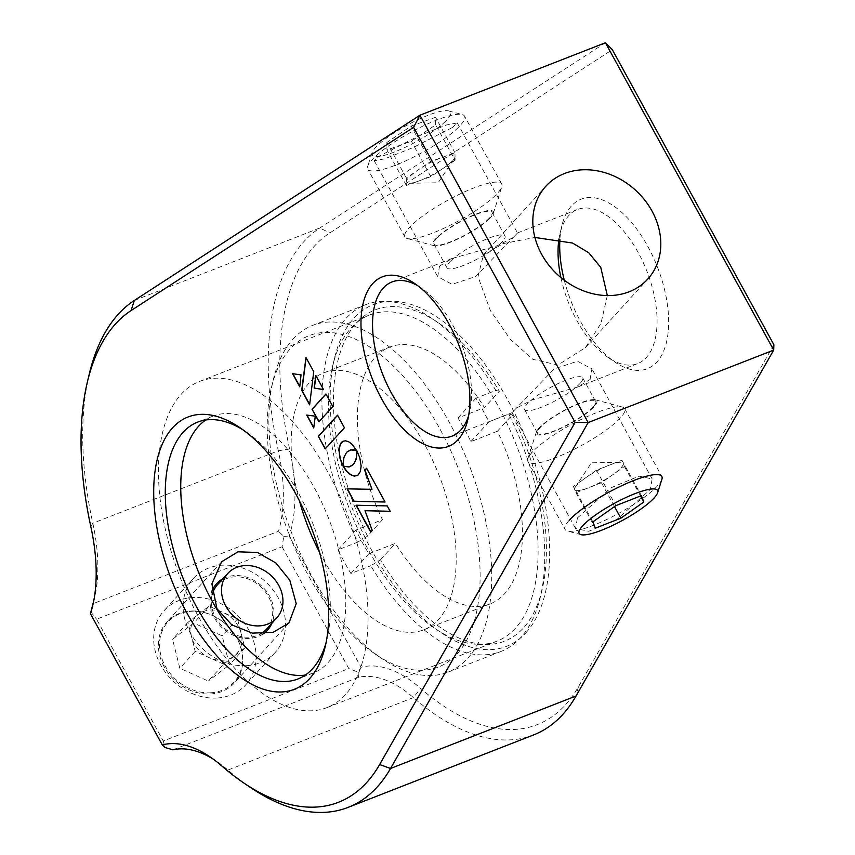 <?xml version="1.0" encoding="UTF-8"?>
<svg xmlns="http://www.w3.org/2000/svg" width="855" height="855" viewBox="0 0 855 855"><rect width="100%" height="100%" fill="white"/><g stroke="black" fill="none" stroke-linecap="round" stroke-linejoin="round"><path stroke-width="0.64" stroke-dasharray="4.28 3.21" d="M439.534 266.097L452.092 258.477L497.567 245.62L513.021 237.605L517.521 233.009L475.562 276.571L452.156 284.352L437.707 276.699L439.534 266.097M452.188 127.619L457.265 122.938L446.663 124.905L418.608 136.052L379.31 156.091L374.234 160.761L384.836 158.795L412.89 147.648L452.188 127.619M590.078 379.481L591.906 368.879L577.499 361.227L554.126 368.943L512.092 412.57L516.58 407.985L531.928 400.001L577.52 387.091L590.078 379.481M577.424 517.959L611.133 487.713L638.974 476.16L652.162 478.939L650.302 489.488L616.594 519.722L588.764 531.276L575.565 528.508L577.424 517.959M564.279 280.226A90.993 46.459 -111.3 0 0 615.13 362.199A90.993 46.459 -111.3 0 0 656.897 361.986A90.993 46.459 -111.3 0 0 648.015 246.785A90.993 46.459 -111.3 0 0 571.471 205.948A90.993 46.459 -111.3 0 0 561.853 225.806A90.993 46.459 -111.3 0 0 559.907 239.197M558.956 238.994A82.721 42.237 68.7 0 1 559.982 233.682A82.721 42.237 68.7 0 1 568.725 215.631A82.721 42.237 68.7 0 1 577.456 209.507A82.721 42.237 68.7 0 1 642.875 261.78A82.721 42.237 68.7 0 1 646.391 357.476A82.721 42.237 68.7 0 1 637.659 363.599A82.721 42.237 68.7 0 1 608.418 357.679A82.721 42.237 68.7 0 1 560.891 277.544M468.615 415.626A82.721 42.237 -111.3 0 0 469.63 411.896A82.721 42.237 -111.3 0 0 421.194 287.9A82.721 42.237 -111.3 0 0 417.924 285.848M607.328 295.563L600.937 323.521L585.408 347.622L557.93 365L532.932 359.367L510.456 339.521L490.353 310.557L478.009 276.71L483.438 254.843L503.381 243.568L534.909 237.455M326.108 642.479A137.869 70.388 -111.3 0 0 327.091 638.674A137.869 70.388 -111.3 0 0 246.358 432.01A137.869 70.388 -111.3 0 0 243.055 429.873M526.007 632.711A183.365 93.612 -111.3 0 0 508.094 400.568A183.365 93.612 -111.3 0 0 353.852 318.274A183.365 93.612 -111.3 0 0 334.465 358.288A183.365 93.612 -111.3 0 0 441.843 633.149A183.365 93.612 -111.3 0 0 526.007 632.711M351.116 327.957A175.093 89.39 68.7 0 1 369.595 314.993A175.093 89.39 68.7 0 1 508.052 425.64A175.093 89.39 68.7 0 1 515.49 628.201A175.093 89.39 68.7 0 1 497.012 641.164A175.093 89.39 68.7 0 1 435.131 628.617A175.093 89.39 68.7 0 1 332.595 366.164A175.093 89.39 68.7 0 1 351.116 327.957M773.882 344.747L578.375 686.875A267.465 136.554 68.7 0 1 420.649 688.403A146.141 74.609 -111.3 0 0 361.045 667.285L289.204 536.064A146.141 74.609 -111.3 0 0 289.589 449.003A267.465 136.554 68.7 0 1 314.373 246.165A267.465 136.554 68.7 0 1 329.848 232.923L612.34 49.686M605.426 42.75L319.813 228.007A275.738 140.776 -111.3 0 0 303.867 241.666A275.738 140.776 -111.3 0 0 278.313 450.777A137.869 70.388 68.7 0 1 278.474 531.265L92.971 603.726M164.149 666.74A45.497 37.93 -137.7 0 1 166.939 621.884A45.497 37.93 -137.7 0 1 237.027 638.268A45.497 37.93 -137.7 0 1 234.238 683.124A45.497 37.93 -137.7 0 1 164.149 666.74M181.068 394.379A175.093 89.39 68.7 0 1 199.546 381.426A175.093 89.39 68.7 0 1 338.003 492.074A175.093 89.39 68.7 0 1 345.452 694.634A175.093 89.39 68.7 0 1 326.973 707.598A175.093 89.39 68.7 0 1 188.506 596.95A175.093 89.39 68.7 0 1 181.068 394.379M205.713 420.008A137.869 70.388 68.7 0 1 213.087 416.096A137.869 70.388 68.7 0 1 322.121 503.221A137.869 70.388 68.7 0 1 327.978 662.721A137.869 70.388 68.7 0 1 313.422 672.928A137.869 70.388 68.7 0 1 305.342 675.044M250.675 787.626A275.738 140.776 68.7 0 1 227.932 770.045A137.869 70.388 -111.3 0 0 216.55 761.26A137.869 70.388 -111.3 0 0 213.248 759.133M172.945 749.814L358.448 677.342A137.869 70.388 68.7 0 1 413.435 697.584A275.738 140.776 -111.3 0 0 533.638 734.915M93.623 601.525A137.869 70.388 -111.3 0 0 94.606 597.709A137.869 70.388 -111.3 0 0 92.81 523.239A275.738 140.776 68.7 0 1 89.209 374.308M282.086 546.751L348.765 668.535L163.262 741.007L96.583 619.212L282.086 546.751L283.774 536.374L278.474 531.265M163.262 741.007L165.068 747.537M90.748 611.785L96.583 619.212M361.045 667.285L358.095 672.126L348.765 668.535M358.448 677.342L358.095 672.126M283.774 536.374L289.204 536.064M325.381 448.715L344.651 427.682L337.597 415.295M357.155 475.669L360.158 472.516L361.355 465.868L359.987 457.575L357.112 451.269M350.058 466.691L343.443 466.253M323.489 389.517L315.976 375.794M309.681 404.436L313.732 371.701M313.956 371.615L306.133 357.818M299.806 386.407L301.035 374.896M301.259 374.811L292.87 373.731M313.956 427.842L315.495 416.075L306.988 415.113M319.075 421.601L333.023 406.435L325.99 394.091M390.147 511.279L387.433 505.829L356.3 505.22M370.92 531.949L372.427 530.292L365.235 510.606M372.214 489.231L347.066 488.857M385.028 501.928L366.635 468.337M342.962 465.441L342.983 466.007M356.653 450.5L354.162 446.299L349.952 442.313L345.794 440.71L342.802 441.298M343.208 465.922L344.405 456.367L346.809 452.22L349.364 450.296M266.471 629.259A33.089 27.584 42.3 0 0 267.594 595.091A33.089 27.584 42.3 0 0 234.43 576.858A33.089 27.584 42.3 0 0 217.523 584.724M212.158 594.674A33.089 27.584 42.3 0 0 249.564 637.125A33.089 27.584 42.3 0 0 260.668 633.876M223.647 664.153L195.197 651.382L187.918 622.387L209.09 606.163L237.54 618.935L244.819 647.93L234.238 656.042A27.574 22.989 -137.7 0 1 222.674 660.263A27.574 22.989 -137.7 0 1 209.422 657.762A27.574 22.989 -137.7 0 1 191.563 636.889A27.574 22.989 -137.7 0 1 198.51 614.275A27.574 22.989 -137.7 0 1 210.063 610.053A27.574 22.989 -137.7 0 1 223.315 612.554A27.574 22.989 -137.7 0 1 241.174 633.427A27.574 22.989 -137.7 0 1 234.238 656.042L223.647 664.153L208.278 681.05L179.828 668.279L172.55 639.284L193.711 623.071L222.161 635.831L229.439 664.827L208.278 681.05M211.217 692.753A44.695 37.257 -137.7 0 1 160.783 654.855A44.695 37.257 -137.7 0 1 190.772 611.357A44.695 37.257 -137.7 0 1 241.206 649.255A44.695 37.257 -137.7 0 1 211.217 692.753M217.491 698.001A55.148 45.967 -137.7 0 1 162.204 667.627A55.148 45.967 -137.7 0 1 164.085 610.673A55.148 45.967 -137.7 0 1 192.268 597.57A55.148 45.967 -137.7 0 1 247.544 627.944A55.148 45.967 -137.7 0 1 245.674 684.898A55.148 45.967 -137.7 0 1 217.491 698.001M246.924 665.66A55.148 45.967 -137.7 0 1 191.638 635.286A55.148 45.967 -137.7 0 1 193.519 578.333A55.148 45.967 -137.7 0 1 221.691 565.23A55.148 45.967 -137.7 0 1 276.977 595.604A55.148 45.967 -137.7 0 1 275.096 652.557A55.148 45.967 -137.7 0 1 246.924 665.66M263.319 633.822A34.467 28.728 -137.7 0 1 249.874 638.375A34.467 28.728 -137.7 0 1 218.41 623.744A34.467 28.728 -137.7 0 1 211.784 591.468M222.931 578.771A34.467 28.728 -137.7 0 1 234.11 575.607A34.467 28.728 -137.7 0 1 265.894 590.623A34.467 28.728 -137.7 0 1 271.879 623.306M244.819 647.93L229.439 664.827M237.54 618.935L222.161 635.831M209.09 606.163L193.711 623.071M187.918 622.387L172.55 639.284M195.197 651.382L179.828 668.279M457.158 653.861A177.851 90.801 -111.3 0 0 439.791 428.708A177.851 90.801 -111.3 0 0 290.187 348.883A177.851 90.801 -111.3 0 0 271.388 387.7A177.851 90.801 -111.3 0 0 375.537 654.289A177.851 90.801 -111.3 0 0 457.158 653.861M292.934 339.2A186.123 95.023 68.7 0 1 312.577 325.424A186.123 95.023 68.7 0 1 459.766 443.04A186.123 95.023 68.7 0 1 467.674 658.371A186.123 95.023 68.7 0 1 448.031 672.148A186.123 95.023 68.7 0 1 382.249 658.81A186.123 95.023 68.7 0 1 273.258 379.823A186.123 95.023 68.7 0 1 292.934 339.2M382.463 519.722L367.543 536.117A177.851 90.801 68.7 0 1 340.45 351.843A177.851 90.801 68.7 0 1 438.07 322.581A177.851 90.801 68.7 0 1 499.373 391.216L484.454 407.621A137.869 70.388 -111.3 0 0 389.762 347.077A137.869 70.388 -111.3 0 0 375.206 357.283A137.869 70.388 -111.3 0 0 382.463 519.722L355.958 530.068A137.869 70.388 -111.3 0 0 368.9 553.709L395.405 543.363A137.869 70.388 -111.3 0 0 490.097 603.908A137.869 70.388 -111.3 0 0 504.642 593.701A137.869 70.388 -111.3 0 0 497.396 431.262L512.316 414.867A177.851 90.801 68.7 0 1 542.22 589.17A177.851 90.801 68.7 0 1 523.41 627.976A177.851 90.801 68.7 0 1 380.486 559.758L370.771 565.743A186.123 95.023 -111.3 0 0 501.03 651.435A186.123 95.023 -111.3 0 0 520.674 637.659A186.123 95.023 -111.3 0 0 540.349 597.047A186.123 95.023 -111.3 0 0 508.778 414.066L488.9 421.825A186.123 95.023 -111.3 0 0 475.957 398.184L495.836 390.414A186.123 95.023 -111.3 0 0 431.358 318.049A186.123 95.023 -111.3 0 0 365.577 304.722A186.123 95.023 -111.3 0 0 345.933 318.498A186.123 95.023 -111.3 0 0 357.828 542.091L337.96 549.861A186.123 95.023 -111.3 0 0 350.903 573.502L370.771 565.743M319.428 552.063A137.869 70.388 -111.3 0 0 423.845 629.793A137.869 70.388 -111.3 0 0 438.391 619.586A137.869 70.388 -111.3 0 0 432.534 460.086A137.869 70.388 -111.3 0 0 323.511 372.962A137.869 70.388 -111.3 0 0 308.954 383.168A137.869 70.388 -111.3 0 0 299.432 500.88M380.486 559.758L395.405 543.363M508.778 414.066L512.316 414.867M497.396 431.262L470.891 441.618A137.869 70.388 -111.3 0 0 457.949 417.977L484.454 407.621M357.828 542.091L367.543 536.117M499.373 391.216L495.836 390.414M457.949 417.977L475.957 398.184M470.891 441.618L488.9 421.825M337.96 549.861L355.958 530.068M350.903 573.502L368.9 553.709M450.617 261.021A33.089 6.979 151.3 0 0 446.951 267.754A33.089 6.979 151.3 0 0 470.1 262.635A33.089 6.979 151.3 0 0 501.329 242.702A33.089 6.979 151.3 0 0 505.006 235.969A33.089 6.979 151.3 0 0 481.857 241.089A33.089 6.979 151.3 0 0 450.617 261.021M437.675 237.38A33.089 6.979 151.3 0 0 434.009 244.113A33.089 6.979 151.3 0 0 457.158 238.994A33.089 6.979 151.3 0 0 488.387 219.062A33.089 6.979 151.3 0 0 492.053 212.329A33.089 6.979 151.3 0 0 468.914 217.448A33.089 6.979 151.3 0 0 437.675 237.38M455.074 160.302L430.781 176.664L418.576 181.078L406.382 185.482L406.275 177.936L430.567 161.563L454.967 152.746L455.02 156.518A27.574 5.814 -28.7 0 1 454.155 158.741A27.574 5.814 -28.7 0 1 451.803 161.477A27.574 5.814 -28.7 0 1 442.922 168.488A27.574 5.814 -28.7 0 1 418.576 181.078A27.574 5.814 -28.7 0 1 409.288 183.301A27.574 5.814 -28.7 0 1 406.328 181.709A27.574 5.814 -28.7 0 1 409.545 176.75A27.574 5.814 -28.7 0 1 418.426 169.75A27.574 5.814 -28.7 0 1 442.772 157.149A27.574 5.814 -28.7 0 1 455.02 156.518L455.074 160.302L435.655 124.841L411.362 141.203L386.962 150.02L386.866 142.464L411.159 126.102L435.558 117.285L435.655 124.841M445.508 121.271A44.695 9.426 -28.7 0 1 399.178 150.053A44.695 9.426 -28.7 0 1 372 152.831A44.695 9.426 -28.7 0 1 377.012 146.034A44.695 9.426 -28.7 0 1 414.953 121.111A44.695 9.426 -28.7 0 1 448.565 110.904A44.695 9.426 -28.7 0 1 445.508 121.271M458.419 127.342A55.148 11.628 -28.7 0 1 406.371 160.569A55.148 11.628 -28.7 0 1 367.789 169.098A55.148 11.628 -28.7 0 1 367.725 166.265A55.148 11.628 -28.7 0 1 373.902 157.886A55.148 11.628 -28.7 0 1 420.724 127.149A55.148 11.628 -28.7 0 1 462.192 114.549A55.148 11.628 -28.7 0 1 464.532 116.13A55.148 11.628 -28.7 0 1 458.419 127.342M495.59 195.218A55.148 11.628 -28.7 0 1 448.768 225.955A55.148 11.628 -28.7 0 1 407.301 238.545A55.148 11.628 -28.7 0 1 404.949 236.974A55.148 11.628 -28.7 0 1 411.063 225.763A55.148 11.628 -28.7 0 1 463.121 192.525A55.148 11.628 -28.7 0 1 501.703 184.007A55.148 11.628 -28.7 0 1 501.767 186.828A55.148 11.628 -28.7 0 1 495.59 195.218M489.445 218.677A34.467 7.268 -28.7 0 1 460.182 237.882A34.467 7.268 -28.7 0 1 434.265 245.759A34.467 7.268 -28.7 0 1 436.627 237.765A34.467 7.268 -28.7 0 1 472.355 215.567A34.467 7.268 -28.7 0 1 493.303 213.429A34.467 7.268 -28.7 0 1 489.445 218.677M454.967 152.746L435.558 117.285M430.567 161.563L411.159 126.102M406.275 177.936L386.866 142.464M406.382 185.482L386.962 150.02M430.781 176.664L411.362 141.203M580.139 383.361A33.089 6.979 -28.7 0 1 548.985 403.913A33.089 6.979 -28.7 0 1 524.617 409.598A33.089 6.979 -28.7 0 1 527.14 404.062A33.089 6.979 -28.7 0 1 558.283 383.51A33.089 6.979 -28.7 0 1 582.661 377.825A33.089 6.979 -28.7 0 1 580.139 383.361M593.081 407.001A33.089 6.979 -28.7 0 1 561.938 427.553A33.089 6.979 -28.7 0 1 537.56 433.239A33.089 6.979 -28.7 0 1 540.082 427.703A33.089 6.979 -28.7 0 1 571.226 407.151A33.089 6.979 -28.7 0 1 595.604 401.465A33.089 6.979 -28.7 0 1 593.081 407.001M573.438 486.42L575.939 492.704L588.689 487.724L601.439 482.744L624.439 466.499L621.938 460.214L596.437 470.175L584.938 478.298A27.574 5.814 151.3 0 0 576.858 485.084A27.574 5.814 151.3 0 0 575.468 486.837A27.574 5.814 151.3 0 0 574.688 489.562A27.574 5.814 151.3 0 0 588.689 487.724A27.574 5.814 151.3 0 0 612.939 474.621A27.574 5.814 151.3 0 0 621.029 467.835A27.574 5.814 151.3 0 0 623.188 463.357A27.574 5.814 151.3 0 0 620.335 462.266A27.574 5.814 151.3 0 0 609.188 465.195A27.574 5.814 151.3 0 0 584.938 478.298L573.438 486.42L592.857 521.881M569.28 520.214A55.148 11.628 151.3 0 0 565.08 529.448A55.148 11.628 151.3 0 0 567.421 531.019A55.148 11.628 151.3 0 0 610.962 517.403A55.148 11.628 151.3 0 0 657.613 485.704A55.148 11.628 151.3 0 0 661.888 479.302M532.12 452.338A55.148 11.628 151.3 0 0 527.856 458.74A55.148 11.628 151.3 0 0 527.92 461.572A55.148 11.628 151.3 0 0 568.543 452.092A55.148 11.628 151.3 0 0 620.452 417.828A55.148 11.628 151.3 0 0 624.663 408.605A55.148 11.628 151.3 0 0 622.312 407.023A55.148 11.628 151.3 0 0 578.771 420.649A55.148 11.628 151.3 0 0 532.12 452.338M538.981 428.141A34.467 7.268 151.3 0 0 536.309 432.138A34.467 7.268 151.3 0 0 558.507 429.456A34.467 7.268 151.3 0 0 594.182 406.574A34.467 7.268 151.3 0 0 595.347 399.819A34.467 7.268 151.3 0 0 568.137 408.327A34.467 7.268 151.3 0 0 538.981 428.141M596.437 470.175L615.857 505.636M621.938 460.214L641.357 495.676M624.439 466.499L640.577 495.975M601.439 482.744L614.499 506.598M575.939 492.704L595.358 528.166M134.31 300.479L319.813 228.007L329.848 232.923M221.905 766.048L227.932 770.045L413.435 697.584L420.649 688.403M289.589 449.003L278.313 450.777L92.81 523.239L90.833 526.648M578.375 686.875L576.035 696.002M457.265 122.938L517.521 233.009M652.162 478.939L591.906 368.879M421.194 287.9L414.483 283.379M469.63 411.896L467.771 419.773M391.953 281.968L452.092 258.477M517.318 232.998L577.456 209.507M246.358 432.01L239.646 427.489M327.091 638.674L325.231 646.54M221.627 561.767L166.939 621.884M483.438 254.843L545.821 186.262M199.546 381.426L369.595 314.993M213.087 416.096L197.633 422.135M313.422 672.928L297.968 678.966M326.973 707.598L497.012 641.164M585.408 347.622L647.801 279.051M288.937 623.006L234.238 683.124M216.55 761.26L209.838 756.739M94.606 597.709L92.735 605.586M435.131 628.617L441.843 633.149M332.595 366.164L334.465 358.288M452.156 436.071L512.295 412.58M577.52 387.091L637.659 363.599M608.418 357.679L615.13 362.199M559.982 233.682L561.853 225.806M575.565 528.508L512.092 412.57M374.234 160.761L437.707 276.699M193.519 578.333L164.085 610.673M275.096 652.557L245.674 684.898M423.845 629.793L490.097 603.908M312.577 325.424L365.577 304.722M542.22 589.17L540.349 597.047M448.031 672.148L501.03 651.435M323.511 372.962L389.762 347.077M375.537 654.289L382.249 658.81M271.388 387.7L273.258 379.823M438.07 322.581L431.358 318.049M446.951 267.754L434.009 244.113M505.006 235.969L492.053 212.329M409.288 183.301L438.145 182.767L454.155 158.741M372 152.831L367.725 166.265M404.949 236.974L367.789 169.098M434.265 245.759L407.301 238.545M493.303 213.429L501.767 186.828M501.703 184.007L464.532 116.13M448.565 110.904L462.192 114.549M524.617 409.598L537.56 433.239M582.661 377.825L595.604 401.465M575.468 486.837L591.468 462.812L620.335 462.266M581.047 534.664L567.421 531.019M527.92 461.572L565.08 529.448M536.309 432.138L527.856 458.74M595.347 399.819L622.312 407.023M624.663 408.605L661.823 476.481"/><path stroke-width="1.28" d="M372.716 283.593A90.993 46.459 68.7 0 1 414.483 283.379A90.993 46.459 68.7 0 1 467.771 419.773A90.993 46.459 68.7 0 1 458.141 439.63A90.993 46.459 68.7 0 1 381.608 398.793A90.993 46.459 68.7 0 1 372.716 283.593M417.924 285.848A82.721 42.237 -111.3 0 0 391.953 281.968A82.721 42.237 -111.3 0 0 383.222 288.092A82.721 42.237 -111.3 0 0 386.738 383.799A82.721 42.237 -111.3 0 0 452.156 436.071A82.721 42.237 -111.3 0 0 460.888 429.947A82.721 42.237 -111.3 0 0 468.615 415.626M534.909 237.455L572.583 243.055L588.806 252.802L600.766 267.423L607.328 295.563M172.571 427.831A146.141 74.609 68.7 0 1 239.646 427.489A146.141 74.609 68.7 0 1 325.231 646.54A146.141 74.609 68.7 0 1 309.777 678.442A146.141 74.609 68.7 0 1 186.85 612.853A146.141 74.609 68.7 0 1 172.571 427.831M243.055 429.873A137.869 70.388 -111.3 0 0 197.633 422.135A137.869 70.388 -111.3 0 0 183.077 432.341A137.869 70.388 -111.3 0 0 188.944 591.842A137.869 70.388 -111.3 0 0 297.968 678.966A137.869 70.388 -111.3 0 0 312.513 668.76A137.869 70.388 -111.3 0 0 326.108 642.479M366.731 782.464A267.465 136.554 -111.3 0 0 379.631 764.53L575.126 422.391L413.585 127.331L131.093 310.568A267.465 136.554 -111.3 0 0 87.338 382.185A267.465 136.554 -111.3 0 0 90.833 526.648A146.141 74.609 68.7 0 1 92.735 605.586A146.141 74.609 68.7 0 1 90.448 613.708L162.29 744.929A146.141 74.609 68.7 0 1 209.838 756.739A146.141 74.609 68.7 0 1 221.905 766.048A267.465 136.554 -111.3 0 0 243.964 783.095A267.465 136.554 -111.3 0 0 366.731 782.464M87.338 382.185L89.209 374.308A275.738 140.776 68.7 0 1 118.364 314.127A275.738 140.776 68.7 0 1 134.31 300.479L419.923 115.222L588.197 422.562L390.532 768.474A275.738 140.776 68.7 0 1 377.237 786.963A275.738 140.776 68.7 0 1 348.135 807.377A275.738 140.776 68.7 0 1 250.675 787.626L243.964 783.095M216.935 608.717L211.912 583.805L221.627 561.767L237.979 551.817L257.462 552.469L275.898 562.964L289.813 580.246L296.225 603.63L288.937 623.006L273.205 632.283L252.353 633.128L231.823 624.898L216.935 608.717M652.023 211.089A68.934 57.467 42.3 0 0 545.821 186.262A68.934 57.467 42.3 0 0 541.6 254.224A68.934 57.467 42.3 0 0 647.801 279.051A68.934 57.467 42.3 0 0 652.023 211.089M305.342 675.044A137.869 70.388 68.7 0 1 201.085 578.386A137.869 70.388 68.7 0 1 198.542 426.303A137.869 70.388 68.7 0 1 205.713 420.008M348.135 807.377L533.638 734.915A275.738 140.776 -111.3 0 0 576.035 696.002L773.7 350.09L588.197 422.562L575.126 422.391M559.907 239.197A90.993 46.459 -111.3 0 0 564.279 280.226M605.426 42.75L612.34 49.686L773.882 344.747L773.7 350.09L605.426 42.75L419.923 115.222L413.585 127.331M342.983 466.007L343.817 457.596L346.585 452.306L350.892 449.826L356.781 450.735L351.865 444.119L348.669 441.768L345.58 440.795L342.802 441.298L341.231 442.505L338.986 448.041L339.692 457.489L342.983 466.007M347.066 488.857L353.885 501.319L385.081 502.013L366.581 468.241L364.743 470.261L372 489.317L347.066 488.857M370.707 532.034L372.203 530.389L365.01 510.692L390.201 511.376L387.219 505.914L356.022 505.22L370.707 532.034M312.054 409.256L318.915 421.793L332.798 406.52L325.937 393.995L312.054 409.256L319.075 421.601M313.732 427.928L315.281 416.161L306.699 415.07L313.732 427.928M301.035 374.896L292.581 373.688L299.763 386.813L301.035 374.896M313.732 371.701L305.962 357.508L301.708 390.361L309.628 404.832L313.732 371.701M314.138 388.031L323.564 389.656L315.805 375.484L314.138 388.031L323.489 389.517M353.275 464.511L348.968 467.001L343.079 466.093L345.944 470.507L350.187 474.525L354.355 476.16L357.967 475.156L360.382 471.468L361.131 465.964L359.763 457.671L356.898 450.841L356.535 456.965L355.22 461.476L353.5 464.425L349.834 466.777M318.327 436.317L325.21 448.896L344.426 427.767L337.543 415.199L318.327 436.317L325.381 448.715M90.448 613.708L92.971 603.726A137.869 70.388 -111.3 0 0 93.623 601.525M213.248 759.133A137.869 70.388 -111.3 0 0 172.945 749.814L165.068 747.537L162.29 744.929M560.891 277.544A82.721 42.237 68.7 0 1 558.956 238.994M337.597 415.295L318.552 436.232M357.112 451.269L356.257 459.135L353.5 464.425M343.443 466.253L346.168 470.41L350.4 474.44L353.564 475.904L357.155 475.669M315.976 375.794L314.362 387.946M306.133 357.818L301.922 390.265L309.681 404.436M292.87 373.731L299.806 386.407M306.988 415.113L313.785 427.532M325.99 394.091L312.267 409.171M356.3 505.22L370.867 531.842M365.01 510.692L390.147 511.279M366.635 468.337L364.957 470.175L372 489.317M347.344 488.868L354.109 501.222L385.028 501.928M343.026 441.212L340.237 444.279L339.04 450.874L340.376 459.114L342.962 465.441M349.15 450.382L353.564 449.655L356.653 450.5M244.68 565.593A33.089 27.584 42.3 0 0 227.772 573.459A33.089 27.584 42.3 0 0 226.639 607.627A33.089 27.584 42.3 0 0 259.813 625.849A33.089 27.584 42.3 0 0 276.721 617.994A33.089 27.584 42.3 0 0 277.843 583.826A33.089 27.584 42.3 0 0 244.68 565.593M227.772 573.459L217.523 584.724A33.089 27.584 42.3 0 0 212.158 594.674M260.668 633.876A33.089 27.584 42.3 0 0 266.471 629.259L276.721 617.994M211.784 591.468A34.467 28.728 -137.7 0 1 222.931 578.771M271.879 623.306A34.467 28.728 -137.7 0 1 263.319 633.822M299.432 500.88A137.869 70.388 -111.3 0 0 319.428 552.063M582.554 525.911A44.695 9.426 151.3 0 0 581.047 534.664A44.695 9.426 151.3 0 0 616.337 523.623A44.695 9.426 151.3 0 0 654.15 497.941A44.695 9.426 151.3 0 0 657.613 492.747A44.695 9.426 151.3 0 0 628.831 496.221A44.695 9.426 151.3 0 0 582.554 525.911M592.857 521.881L595.358 528.166L620.858 518.205L643.858 501.96L641.357 495.676L615.857 505.636L592.857 521.881M657.613 492.747L661.888 479.302A55.148 11.628 151.3 0 0 661.823 476.481A55.148 11.628 151.3 0 0 621.2 485.95A55.148 11.628 151.3 0 0 569.28 520.214M640.577 495.975L643.858 501.96M614.499 506.598L620.858 518.205M576.035 696.002L390.532 768.474L379.631 764.53M131.093 310.568L134.31 300.479"/></g></svg>

